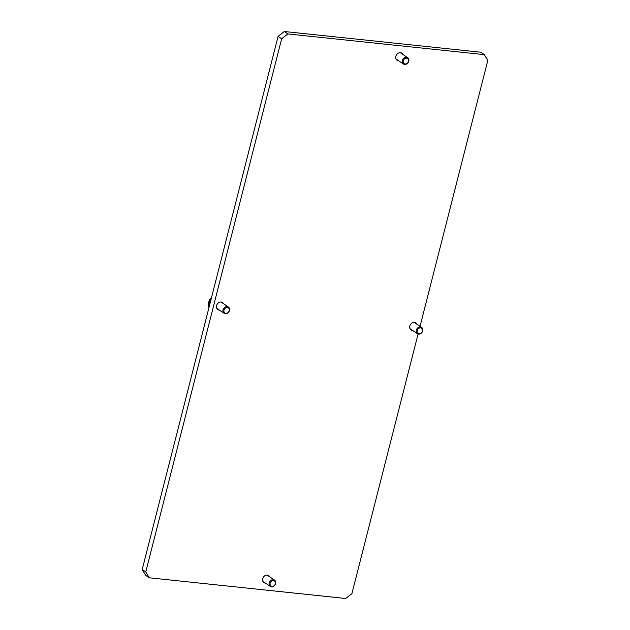 <?xml version="1.0" encoding="UTF-8"?>
<svg xmlns="http://www.w3.org/2000/svg" width="630" height="630" viewBox="0 0 630 630"><rect width="100%" height="100%" fill="white"/><g stroke="black" fill="none" stroke-linecap="round" stroke-linejoin="round"><path stroke-width="0.94" d="M402.932 54.487A4.268 3.512 124.2 0 0 401.869 53.188A4.268 3.512 124.2 0 0 400.491 52.692A4.268 3.512 124.2 0 0 396.136 55.519A4.268 3.512 124.2 0 0 397.065 60.252A4.268 3.512 124.2 0 0 398.443 60.748A4.268 3.512 124.2 0 0 398.664 60.763M269.774 576.875A4.268 3.512 124.2 0 0 268.711 575.576A4.268 3.512 124.2 0 0 267.341 575.08A4.268 3.512 124.2 0 0 262.978 577.899A4.268 3.512 124.2 0 0 263.915 582.632A4.268 3.512 124.2 0 0 265.285 583.128A4.268 3.512 124.2 0 0 265.506 583.144M223.626 303.794A4.268 3.512 124.2 0 0 222.563 302.495A4.268 3.512 124.2 0 0 221.193 301.998A4.268 3.512 124.2 0 0 216.83 304.825A4.268 3.512 124.2 0 0 217.759 309.558A4.268 3.512 124.2 0 0 219.138 310.055A4.268 3.512 124.2 0 0 219.358 310.07M416.871 324.166A4.268 3.512 124.2 0 0 415.808 322.875A4.268 3.512 124.2 0 0 414.43 322.379A4.268 3.512 124.2 0 0 410.075 325.198A4.268 3.512 124.2 0 0 411.004 329.931A4.268 3.512 124.2 0 0 412.382 330.427A4.268 3.512 124.2 0 0 412.603 330.443M420.045 326.324L487.793 60.519L484.328 54.645L480.761 52.219L284.295 31.5L287.871 33.933L281.665 38.784L145.774 571.906L149.239 577.781L345.705 598.5L351.902 593.641L418.084 334.026M484.328 54.645L287.871 33.933M281.665 38.784L278.098 36.359L142.207 569.481L145.774 571.906M149.239 577.781L145.672 575.355L142.207 569.481M278.098 36.359L284.295 31.5M275.105 584.427A3.071 2.528 124.2 0 0 274.074 580.726A3.071 2.528 124.2 0 0 270.38 582.529A3.071 2.528 124.2 0 0 271.412 586.231A3.071 2.528 124.2 0 0 275.105 584.427M269.482 582.081A3.796 3.119 -55.8 0 1 274.538 580.112A3.796 3.119 -55.8 0 1 275.318 584.419A3.796 3.119 -55.8 0 1 270.27 586.388A3.796 3.119 -55.8 0 1 269.482 582.081M211.546 297.447A8.537 7.017 124.2 0 0 208.632 302.345A8.537 7.017 124.2 0 0 208.955 307.59M211.089 299.226A8.537 7.017 124.2 0 0 209.349 302.833A8.537 7.017 124.2 0 0 209.207 306.605M422.202 331.726A3.071 2.528 124.2 0 0 421.163 328.025A3.071 2.528 124.2 0 0 417.477 329.829A3.071 2.528 124.2 0 0 418.509 333.53A3.071 2.528 124.2 0 0 422.202 331.726M416.58 329.372A3.796 3.119 -55.8 0 1 421.627 327.411A3.796 3.119 -55.8 0 1 422.415 331.719A3.796 3.119 -55.8 0 1 417.359 333.68A3.796 3.119 -55.8 0 1 416.58 329.372M228.958 311.346A3.071 2.528 124.2 0 0 227.926 307.645A3.071 2.528 124.2 0 0 224.233 309.456A3.071 2.528 124.2 0 0 225.264 313.157A3.071 2.528 124.2 0 0 228.958 311.346M223.335 308.999A3.796 3.119 -55.8 0 1 228.391 307.03A3.796 3.119 -55.8 0 1 229.17 311.338A3.796 3.119 -55.8 0 1 224.115 313.307A3.796 3.119 -55.8 0 1 223.335 308.999M408.256 62.039A3.071 2.528 124.2 0 0 407.224 58.338A3.071 2.528 124.2 0 0 403.531 60.149A3.071 2.528 124.2 0 0 404.562 63.843A3.071 2.528 124.2 0 0 408.256 62.039M402.641 59.692A3.796 3.119 -55.8 0 1 407.689 57.724A3.796 3.119 -55.8 0 1 408.476 62.031A3.796 3.119 -55.8 0 1 403.42 64A3.796 3.119 -55.8 0 1 402.641 59.692M274.538 580.112L267.12 575.064M270.27 586.388L262.852 581.34M421.627 327.411L414.209 322.363M417.359 333.68L409.941 328.632M228.391 307.03L220.973 301.983M224.115 313.307L216.704 308.259M407.689 57.724L400.27 52.676M403.42 64L396.002 58.952"/></g></svg>
